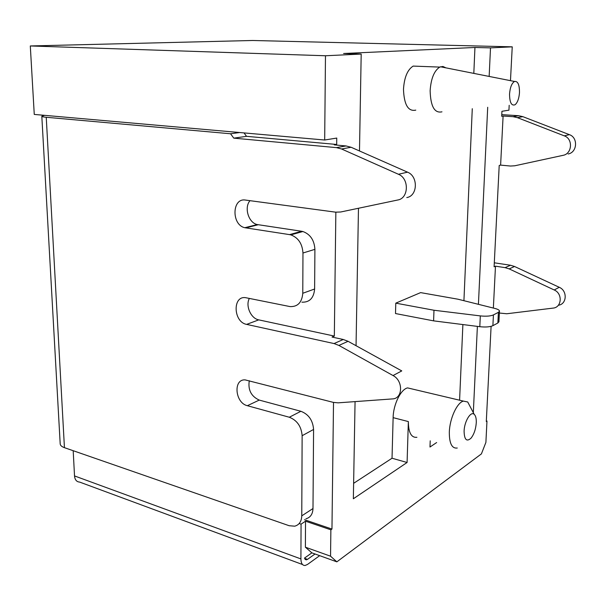 <?xml version="1.0" encoding="UTF-8"?>
<svg xmlns="http://www.w3.org/2000/svg" width="606" height="606" viewBox="0 0 606 606"><rect width="100%" height="100%" fill="white"/><g stroke="black" fill="none" stroke-linecap="round" stroke-linejoin="round"><path stroke-width="0.91" d="M486.33 420.882L486.974 421.041L485.898 442.388L481.406 453.894L336.853 561.845L311.87 552.854L304.417 558.149L306.348 559.853L307.507 559.353L304.447 558.24M510.472 80.666L512.237 46.836L252.497 40.488L30.3 45.958L34.262 114.428L324.68 140.016L336.762 138.062L336.686 144.47L334.3 144.879L346.056 145.948L351.109 147.266L407.527 172.165L398.445 174.27L341.549 148.978L336.459 147.629L233.78 138.145L246.544 136.335L336.686 144.47M319.68 555.664L307.469 564.466L305.121 565.481C302.455 565.58 301.046 563.391 300.909 558.921L74.523 475.93L73.19 450.712M74.523 475.93C74.902 479.823 76.614 481.876 79.659 482.088L302.515 564.519M315.022 553.99L307.507 559.353M300.909 558.921L301.061 524.145L305.53 521.19L330.868 529.818L331.959 529.061L333.512 402.422M311.87 552.854L305.386 547.195L305.53 521.19M486.974 421.041L486.3 421.511L491.102 326.331M500.617 165.112L510.479 166.036L514.759 165.786L562.997 155.348C572.2 153.879 573.238 138.819 564.269 135.85L517.357 117.632L513.1 116.685L503.101 116.034L500.617 165.112L499.208 165.476L494.102 266.776L495.481 266.17L493.36 308.06M509.192 105.3L508.942 110.163L501.942 111.292L501.692 116.276L503.101 116.034M355.063 401.611L353.351 498.768L407.088 462.492L408.353 421.571C408.452 432.631 411.3 437.873 416.898 437.297M430.215 440.835L429.987 447.031L436.638 442.547M512.237 46.836L490.504 47.874L489.156 76.432M487.701 107.285L478.422 304.326M477.384 326.392L473.324 412.663M336.853 561.845L330.55 556.194L330.868 529.818M41.822 116.314L60.183 443.713C60.206 445.334 61.623 446.652 64.441 447.667L289.16 525.72L294.69 526.182C299.159 524.993 301.523 521.554 301.765 515.85L302.136 435.706C301.371 426.442 297.091 420.284 289.304 417.239L247.362 405.702C235.083 402.982 232.954 378.932 245.157 379.894L333.338 402.384L338.133 402.838L392.408 398.915C402.876 398.793 403.429 380.727 393.029 375.546L401.763 370.91L348.071 341.307L343.254 339.481L332.043 337.065L334.33 336.08L335.853 212.191M324.68 140.016L325.475 55.76L30.3 45.958M359.487 150.962L361.191 54.055L325.475 55.76M358.472 208.259L356.048 345.708M470.741 407.762L467.711 401.983L463.393 401.104C457.045 402.604 449.697 418.579 449.319 432.116C449.273 443.418 451.924 448.72 457.265 448.023M464.09 431.177C464.325 439.744 466.643 442.077 471.044 438.161C474.036 434.29 475.778 429.177 476.271 422.806C476.422 418.587 475.725 415.754 474.187 414.315C470.756 410.876 464.34 421.45 464.09 431.177M407.088 462.492L392.029 458.234L393.127 417.648C393.294 404.528 400.846 389.196 407.596 387.901L412.459 389.052M353.624 483.33L392.029 458.234M361.191 54.055L343.602 53.502L474.945 47.48L490.504 47.874M249.983 200.677C243.9 207.57 248.521 222.781 257.232 224.561L244.809 227.712C231.34 224.924 231.893 197.632 245.491 200.071L335.663 212.168L340.701 211.994L397.748 200.003C408.777 198.389 409.391 178.475 398.445 174.27L407.527 172.165C418.382 176.301 417.731 195.95 406.793 197.564M244.809 227.712L289.547 234.62L301.644 231.265L302.894 231.522C310.31 234.257 314.309 240.196 314.908 249.346L314.62 289.009C313.794 298.076 309.56 302.462 301.902 302.174M393.029 375.546L338.905 345.428L334.058 343.564L246.627 324.384C233.143 322.089 232.371 295.077 245.968 297.751L290.009 306.583C297.72 306.901 301.977 302.462 302.78 293.266L302.962 253.005C302.333 243.718 298.281 237.673 290.804 234.878L289.547 234.62M44.609 115.345L41.822 116.223C41.769 116.64 43.238 116.988 46.245 117.269L230.568 133.767L233.78 138.145M230.568 133.767L239.673 132.532M244.021 132.911L246.544 136.335M301.061 524.145L299.22 523.508M304.485 519.721L331.959 529.061M330.55 556.194L305.386 547.195M249.278 380.735C247.869 389.923 251.187 396.377 259.239 400.089L300.887 411.285C308.613 414.262 312.847 420.314 313.582 429.449L312.991 508.532C312.734 514.161 310.378 517.577 305.932 518.774M249.354 298.417C245.278 305.75 250.861 318.529 258.747 319.87L334.33 336.08M257.232 224.561L301.644 231.265M568.117 153.969C577.253 152.5 578.291 137.592 569.398 134.661L522.842 116.655L518.615 115.716L513.1 116.685M501.776 114.64L518.615 115.716M558.368 305.219C566.928 304.333 567.648 290.736 559.262 287.297L514.555 266.488L510.487 265.246L505.086 267.647L495.481 266.17M494.299 262.799L510.487 265.246M499.374 313.037L506.752 313.756L553.036 308.113C561.86 307.515 562.815 293.524 554.217 289.979L509.184 268.897L505.086 267.647M564.269 135.85L569.398 134.661L564.269 135.85M459.59 400.21L462.886 324.558M463.923 300.697L472.279 108.701M473.816 73.394L474.945 47.48M420.617 292.615L395.786 303.151L395.506 313.544L433.601 320.862L479.8 326.695C485.611 327.308 489.966 326.967 492.883 325.672L497.859 323.006L498.412 312.332L499.465 311.279C499.571 310.211 498.071 309.272 494.966 308.462L457.924 299.197L420.617 292.615M418.754 66.296L413.156 66.092C407.474 69.69 404.247 77.447 403.482 89.34C404.088 104.785 408.194 111.716 415.784 110.133M498.927 321.642L497.859 323.006M395.786 303.151L433.987 310.249L480.316 315.9C486.141 316.491 490.512 316.165 493.428 314.915L492.883 325.672M498.412 312.332L493.428 314.915M433.987 310.249L433.601 320.862M445.955 67.864L442.895 66.471L439.729 67.092C434.161 70.766 430.964 78.644 430.131 90.741C430.608 106.429 434.547 113.458 441.956 111.822M509.548 93.953C509.616 102.459 511.449 106.065 515.039 104.762C517.516 102.679 519.001 98.634 519.486 92.635C519.524 84.726 517.872 80.999 514.517 81.469C511.775 83.173 510.116 87.34 509.548 93.953M408.353 421.571L393.127 417.648M64.441 447.667L46.245 117.269M341.549 148.978L351.109 147.266M336.459 147.629L346.056 145.948M301.765 515.85L312.991 508.532M302.136 435.706L313.582 429.449M289.304 417.239L300.887 411.285M247.362 405.702L259.239 400.089M246.627 324.384L258.747 319.87M334.058 343.564L343.254 339.481M302.78 293.266L314.62 289.009M302.962 253.005L314.908 249.346M245.748 227.909L258.164 224.75M338.905 345.428L348.071 341.307M559.262 287.297L554.217 289.979M514.555 266.488L509.184 268.897M522.842 116.655L517.357 117.632M480.316 315.9L479.8 326.695M305.038 559.376L306.348 559.853M474.187 414.315L467.711 401.983M407.596 387.901L463.393 401.104M302.894 231.522L290.804 234.878M498.912 321.915L499.465 311.279M514.517 81.469L440.464 66.774M413.156 66.092L439.729 67.092"/></g></svg>

